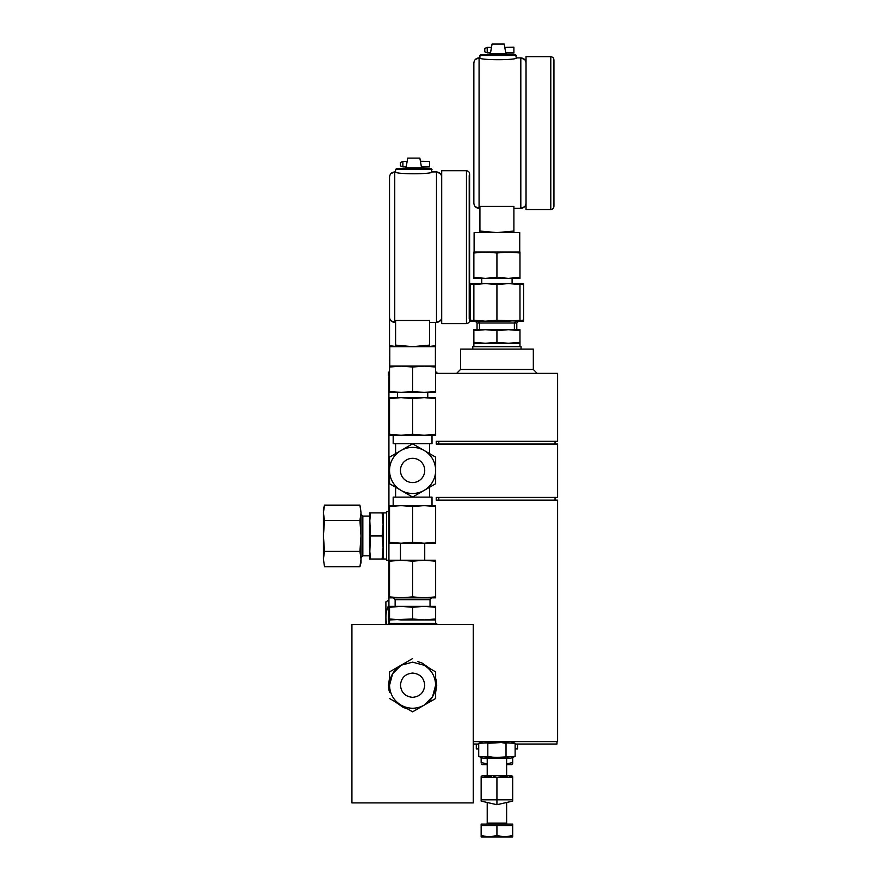 <?xml version="1.0" encoding="UTF-8"?>
<svg xmlns="http://www.w3.org/2000/svg" width="881" height="881" viewBox="0 0 881 881"><rect width="100%" height="100%" fill="white"/><g stroke="black" fill="none" stroke-linecap="round" stroke-linejoin="round"><path stroke-width="1.32" d="M486.246 824.087A0.969 0.969 0 0 0 487.215 823.118L506.63 823.118A0.969 0.969 0 0 0 507.599 824.087M512.698 801.049L512.698 799.816L481.147 799.816L481.147 801.104L481.147 777.295L512.698 777.295L509.163 776.602M386.506 512.907L383.103 512.907L383.103 559.017L386.506 559.017M521.067 349.096L521.067 346.674L472.778 346.674L472.778 349.096M478.713 756.394L482.843 758.112L511.002 758.112L515.132 756.394L496.928 757.407L478.713 756.394L478.713 743.322L496.928 742.309L515.132 743.322L515.132 756.394M369.513 516.079L362.84 516.079L362.84 555.834L369.513 555.834M370.472 535.956L369.513 512.907L370.472 512.907L369.513 524.426L369.513 547.486L370.472 559.017L369.513 559.017L370.472 535.956L382.156 535.956L383.103 547.486L382.156 559.017L383.103 559.017M519.977 330.639L508.447 329.681L519.977 329.681L519.977 343.271L473.868 343.271L473.868 346.674M506.63 764.664L511.487 764.664L512.698 763.761M512.698 757.407L512.698 762.55C512.698 764.4 512.698 764.4 512.698 762.55C512.698 764.4 512.698 764.4 512.698 762.55L506.63 763.882M362.84 516.079L361.023 514.262M362.84 555.834L361.023 557.651M487.215 803.384L487.215 823.118M506.63 803.384L506.63 823.118M361.023 562.651L359.922 566.78L361.023 559.072L361.023 562.651M512.698 776.282L511.002 775.577L482.843 775.577L481.147 776.282M507.093 776.37L496.928 777.295L493.382 776.602M324.516 520.55L323.404 535.956L323.404 559.072L324.516 566.78L323.404 559.072L324.516 551.374L323.404 535.956L323.404 509.262L324.516 505.132L359.922 505.132L361.023 512.841L361.023 559.072L359.922 551.374L361.023 535.956L359.922 520.55L324.516 520.55L323.404 512.841L324.516 505.132M518.623 321.191L516.795 323.008L477.05 323.008L475.222 321.191M481.147 824.087L512.698 824.087L512.698 825.541L481.147 825.541L481.147 824.087M514.372 329.681L514.372 323.008L516.189 321.191L523.622 321.191L523.622 320.078L519.977 320.585M508.447 321.191L473.868 321.191L473.868 320.232L485.398 321.191L496.928 320.232L519.977 321.191L519.977 320.232L508.447 321.191M479.473 329.681L479.473 323.008L477.656 321.191L470.223 321.191L470.223 320.078L473.868 320.585M481.147 835.54L481.147 836.95L504.813 836.95L496.928 835.54L489.032 836.95L481.147 835.54L481.147 825.541M395.602 497.126L395.602 487.248M395.602 453.627L395.602 443.738M424.124 505.628L435.643 505.628L435.643 506.575L424.124 505.628L401.064 505.628L412.594 506.575L424.124 505.628M393.179 505.628L393.179 497.126L432.009 497.126L432.009 505.628M432.009 435.247L432.009 443.738L393.179 443.738L393.179 435.247L412.594 435.247L389.534 435.247L389.534 434.289L401.064 435.247L412.594 434.289L424.124 435.247L412.594 435.247M519.977 284.53L519.977 283.572L473.868 283.572L473.868 284.53L485.398 283.572L496.928 284.53L508.447 283.572L519.977 284.53L519.977 320.232M508.458 278.352L519.977 278.352L519.977 277.405L508.447 278.352L496.928 277.405L485.398 278.352L508.447 278.352M401.064 543.236L424.124 543.236L412.594 542.289L401.064 543.236L389.534 542.289L389.534 543.236L401.064 543.236M424.113 560.228L424.73 560.228L424.73 543.236M412.594 458.307A12.136 12.136 0 0 0 400.459 470.432A12.136 12.136 0 0 0 412.594 482.568A12.136 12.136 0 0 0 424.73 470.432A12.136 12.136 0 0 0 412.594 458.307M519.735 252.021L519.735 232.606L474.11 232.606L474.11 252.021M401.064 392.419L435.643 392.419L435.643 391.461L424.124 392.419L412.594 391.461L401.064 392.419L389.534 391.461L389.534 392.419L401.064 392.419M412.594 561.186L424.124 560.228L435.643 561.186L435.643 560.228L401.064 560.228L412.594 561.186L412.594 596.889L401.064 597.847L431.855 597.847L430.038 599.664L430.038 606.337M393.322 597.847L395.14 599.664L430.038 599.664M429.576 346.442L435.643 345.715L435.643 346.674L389.534 346.674L389.534 345.715L395.591 346.442M412.594 607.295L424.124 606.337L435.643 607.295L435.643 606.337L401.064 606.337L412.594 607.295L412.594 618.969L389.534 619.927L389.534 618.969L401.064 619.927L435.643 619.927L435.643 623.319M436.734 624.541L436.734 623.319L388.444 623.319L388.444 624.541M421.812 662.886L417.902 661.653L421.812 662.886L430.335 668.833M435.643 678.029L436.734 685.209L436.073 679.559M407.286 661.653L394.842 668.833L407.286 661.653M389.534 678.029L388.444 685.209L389.534 678.029M398.939 666.465L412.594 658.581L401.064 665.243L392.629 673.679L389.534 685.209L389.534 691.915M389.534 687.654L389.534 685.209C389.82 676.498 393.664 669.846 401.064 665.243L412.594 662.149L424.124 665.243L435.643 671.895L435.643 678.546M412.594 673.073C405.227 673.789 401.174 677.841 400.459 685.209C401.174 692.576 405.227 696.618 412.594 697.345C419.962 696.618 424.003 692.576 424.73 685.209C424.003 677.841 419.962 673.789 412.594 673.073M533.324 369.48L533.324 349.096L460.521 349.096L460.521 369.48L533.324 369.48L537.212 373.368M476.291 744.027L476.291 748.883L478.713 748.883M515.132 748.883L517.554 748.883L517.554 744.027M388.928 511.696L386.506 511.696L386.506 560.228L388.928 560.228M436.855 373.368L436.855 372.156L435.643 372.156M389.534 372.156L388.323 372.156L388.323 375.791L388.928 375.791M506.024 756.394L506.024 743.322L501.509 742.584M501.223 742.551L487.821 743.322L487.821 756.394L492.336 757.131M388.928 622.647A24.272 24.272 0 0 1 388.928 611.866M438.804 441.315L438.804 444.035M555.041 441.315L555.041 444.035M555.041 500.144L555.041 497.424M438.804 500.144L438.804 497.424M383.103 512.907L382.156 512.907L383.103 524.426L382.156 535.956M382.156 559.017L370.472 559.017M370.472 512.907L382.156 512.907M412.594 391.461L412.594 367.036L401.064 366.089L389.534 367.036L389.776 355.164M435.643 391.461L435.401 356.078M435.401 355.164L435.643 356.122M492.622 757.164L496.928 757.407M481.147 757.407L481.147 762.55C481.147 764.4 481.147 764.4 481.147 762.55C481.147 764.4 481.147 764.4 481.147 762.55C481.147 764.4 481.147 764.4 481.147 762.55L487.215 763.882M481.147 763.959L482.359 764.664L487.215 764.664M519.977 342.313L508.447 343.271L496.928 342.313L485.398 343.271L473.868 342.313L473.868 343.271M360.296 506.674L361.023 512.841L359.922 520.55M496.928 330.639L485.398 329.681L508.447 329.681L496.928 330.639L496.928 342.313M473.868 342.313L473.868 329.681L485.398 329.681L473.868 330.639M491.312 776.37L481.147 777.295M388.928 604.895A26.694 26.694 0 0 0 386.913 624.541M323.404 559.072L324.516 566.78L359.922 566.78M324.516 551.374L359.922 551.374M512.698 799.816L512.698 777.295M481.147 801.104L496.928 804.705L496.928 777.295M388.928 600.093L385.9 601.844L385.9 624.541M435.643 345.715L435.643 322.402M389.534 317.49L389.534 345.715M512.698 835.54L504.813 836.95L512.698 836.95L512.698 825.541M496.928 835.54L496.928 825.541M473.868 283.572L470.223 283.572L470.223 320.078M470.223 284.684L473.868 284.178M519.977 284.178L523.622 284.684L523.622 320.078M523.622 284.684L523.622 283.572L512.092 283.572L512.092 278.352M473.868 284.53L473.868 320.232M496.928 284.53L496.928 320.232M429.576 487.248L429.576 497.126M429.576 443.738L429.576 453.627M485.398 278.352L473.868 277.405L473.868 278.352L485.398 278.352M389.534 506.575L389.534 505.628L401.064 505.628L389.534 506.575L389.534 542.289M435.643 435.247L424.124 435.247L435.643 434.289L435.643 435.247M435.643 542.289L424.124 543.236L435.643 543.236L435.643 506.575M412.594 542.289L412.594 506.575M389.534 398.586L401.064 397.628L389.534 397.628L389.534 434.289M412.594 398.586L424.124 397.628L401.064 397.628L412.594 398.586L412.594 434.289M435.643 398.586L435.643 397.628L424.124 397.628L435.643 398.586L435.643 434.289M401.064 490.398L412.594 497.06L435.643 483.746L435.643 457.129L412.594 443.815L389.534 457.129L389.534 483.746L401.064 490.398A23.049 23.049 0 0 1 401.064 450.466A23.049 23.049 0 0 1 435.643 470.432A23.049 23.049 0 0 1 401.064 490.398M519.977 277.405L519.977 252.979L508.447 252.021L496.928 252.979L496.928 277.405M496.928 252.979L485.398 252.021L519.977 252.021L519.977 252.979M473.868 252.979L473.868 252.021L485.398 252.021L473.868 252.979L473.868 277.405M401.064 560.228L389.534 560.228L389.534 561.186L401.064 560.228M513.898 232.606L513.898 231.053L496.917 232.606L479.925 231.053L479.925 232.606M389.534 596.889L389.534 597.847L401.064 597.847L389.534 596.889L389.534 561.186M435.643 561.186L435.643 596.889L424.124 597.847L412.594 596.889M412.594 597.847L435.643 597.847L435.643 596.889M389.534 367.036L389.534 391.461M435.643 367.036L424.124 366.089L412.594 367.036M479.925 231.053L479.925 206.396L513.898 206.396L513.898 231.053M513.898 206.396L513.898 208.345L520.814 208.345L513.898 208.345L520.814 208.345L520.814 57.882C523.986 58.19 525.726 59.93 526.034 63.102L526.034 203.126C525.726 206.297 523.986 208.037 520.814 208.345L524.536 206.782M435.643 366.089L389.534 366.089M516.101 57.937L516.332 57.882C517.422 60.304 478.846 60.304 479.925 57.882L479.077 57.882L479.077 208.345L479.925 208.345L479.077 208.345C475.905 208.037 474.165 206.297 473.857 203.126L473.857 63.102C474.165 59.93 475.905 58.19 479.077 57.882L479.925 57.882L479.925 55.459L516.332 55.459L479.925 55.459L480.652 54.732L479.925 55.459L480.652 54.732L515.605 54.732L516.332 57.882L520.814 57.882L524.536 59.445M412.594 366.089L389.776 366.089L389.776 346.674M553.554 61.351C554.391 58.752 553.466 57.188 550.79 56.67L526.034 56.67L526.034 209.557L550.79 209.557C553.466 209.039 554.391 207.476 553.554 204.877M505.011 54.732L510.484 54.732M429.576 346.674L429.576 345.11L412.583 346.674L395.591 345.11L395.591 346.674M507.093 54.732L489.164 54.732L507.093 54.732L505.903 53.73L490.354 53.73L489.164 54.732M401.064 606.337L389.534 606.337L389.534 607.295L401.064 606.337M395.591 345.11L395.591 320.464L429.576 320.464L429.576 345.11M487.204 47.387L491.477 47.387L490.508 52.849L487.204 52.849L484.781 51.814L484.781 48.422L487.204 47.387L487.204 52.849L490.508 52.849L490.354 53.73M513.898 47.387L505.408 47.387L513.898 47.2L513.898 52.849L505.749 52.849L513.898 53.025L505.782 53.025L504.196 44.05L492.061 44.05L491.477 47.387M389.534 618.969L389.534 607.295M412.594 618.969L424.124 619.927L435.643 618.969L435.643 607.295M435.643 618.969L435.643 619.927M441.7 297.349L441.7 317.182C441.392 320.354 439.652 322.094 436.491 322.402L429.576 322.402L436.491 322.402L436.491 171.938C439.652 172.247 441.392 173.986 441.7 177.158L441.7 190.527M389.534 225.118L389.534 177.158C389.843 173.986 391.582 172.247 394.743 171.938L394.743 322.402L395.591 322.402L394.743 322.402C391.582 322.094 389.843 320.354 389.534 317.182L389.534 267.967M431.778 171.993L431.998 171.938C433.089 174.361 394.523 174.361 395.591 171.938L394.743 171.938L395.591 171.938L395.591 169.515L431.998 169.515L395.591 169.515L396.329 168.789L395.591 169.515L396.329 168.789L431.272 168.789L431.998 171.938L436.491 171.938L440.203 173.502M389.534 177.158L389.534 317.182M441.7 317.182L441.7 177.158M441.7 323.613L441.7 170.727L441.7 323.613L466.456 323.613C469.133 323.096 470.058 321.532 469.221 318.933L469.221 175.407C470.058 172.808 469.133 171.255 466.456 170.727L441.7 170.727L466.456 170.727L466.456 323.613L441.7 323.613L466.456 323.613M420.678 168.789L426.151 168.789M406.02 167.786L404.831 168.789L422.77 168.789L404.831 168.789L422.77 168.789L421.57 167.786L406.02 167.786L406.174 166.905L402.881 166.905L400.448 165.87L400.448 162.478L402.881 161.443L402.881 166.905L406.174 166.905L407.727 158.106L419.863 158.106L421.415 166.905L429.576 166.905L429.576 161.443L421.074 161.267L429.576 161.443M473.262 624.541L351.926 624.541L351.926 802.899L473.262 802.899L473.262 624.541M421.448 167.093L429.576 166.905L421.448 167.093L421.57 167.786M403.377 707.52L407.286 708.765L403.377 707.52L394.853 701.584M417.902 708.765L430.335 701.584L417.902 708.765M435.643 692.389L436.734 685.209L435.643 692.389M389.534 692.389L388.444 685.209L389.116 690.847M426.239 703.952L424.124 705.174L432.56 696.728L435.643 685.209L435.643 698.512L429.939 701.816M389.534 673.117L389.534 671.895L395.25 668.602M395.382 668.525L397.353 667.38M389.534 691.761L389.534 689.482M389.534 681.013L389.534 676.465M406.747 708.456L412.594 711.826L424.124 705.174L412.594 711.826L406.879 708.533M435.643 678.612L435.643 685.209C435.357 693.909 431.514 700.571 424.124 705.174C416.438 709.271 408.751 709.271 401.064 705.174L389.534 698.512L401.064 705.174C393.664 700.571 389.82 693.909 389.534 685.209L389.534 671.895L401.064 665.243M429.796 701.893L427.825 703.027M424.124 705.174L435.643 698.512L435.643 671.895L424.124 665.243C431.514 669.846 435.357 676.498 435.643 685.209M556.99 741.604L556.99 744.027L515.132 744.027M478.713 744.027L473.262 744.027M388.928 623.319L388.928 373.368L389.534 373.368M473.262 741.604L557.596 741.604L557.596 500.144L436.249 500.144L436.249 497.424L557.596 497.424L557.596 444.035L436.249 444.035L436.249 441.315L557.596 441.315L557.596 373.368L435.643 373.368M550.79 209.557L526.034 209.557L550.79 209.557L550.79 56.67L526.034 56.67M505.782 53.025L505.903 53.73M422.77 168.789L404.831 168.789M402.881 161.443L407.143 161.443M460.521 369.48L456.633 373.368M519.977 343.271L519.977 346.674M506.63 758.112L506.63 775.577M516.795 323.008L516.795 329.681M427.759 397.628L427.759 392.419M435.401 366.089L435.401 346.674M511.002 741.604L515.132 743.322M487.215 758.112L487.215 775.577M477.05 323.008L477.05 329.681M496.928 804.705L512.698 801.104M481.753 283.572L481.753 278.352M400.459 543.236L400.459 560.228M397.43 397.628L397.43 392.419M479.925 208.345L475.355 206.782M516.332 57.882L520.814 57.882L524.635 59.545M475.266 59.545L479.077 57.882L475.355 59.445M479.077 208.345L475.266 206.683M520.814 208.345L524.635 206.683M516.332 55.459L515.605 54.732L516.332 55.459M395.14 599.664L395.14 606.337M553.94 206.396L553.94 59.82M395.591 322.402L391.021 320.838M429.576 322.402L436.491 322.402L440.203 320.838M431.998 171.938L436.491 171.938L440.302 173.601M505.408 47.387L504.78 47.387M390.933 173.601L394.743 171.938L391.021 173.502M394.743 322.402L390.933 320.739M436.491 322.402L440.302 320.739M389.534 619.927L389.534 623.319M431.998 169.515L431.272 168.789L431.998 169.515M469.617 320.464L469.617 173.887M421.074 161.443L420.446 161.443M482.843 741.604L478.713 743.322"/></g></svg>
